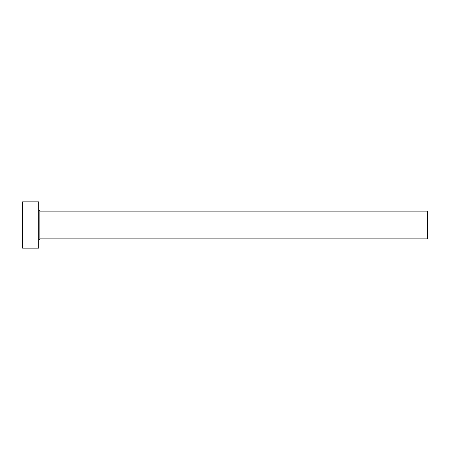 <?xml version="1.0" encoding="UTF-8"?>
<svg xmlns="http://www.w3.org/2000/svg" width="450" height="450" viewBox="0 0 450 450"><rect width="100%" height="100%" fill="white"/><g stroke="black" fill="none" stroke-linecap="round" stroke-linejoin="round"><path stroke-width="0.67" d="M39.859 238.888L39.859 211.112L427.5 211.112L427.5 238.888L39.859 238.888L38.7 240.041M38.7 225L38.7 248.141L22.5 248.141L22.5 201.859L38.7 201.859L38.7 225M39.859 211.112L38.7 209.959"/></g></svg>
